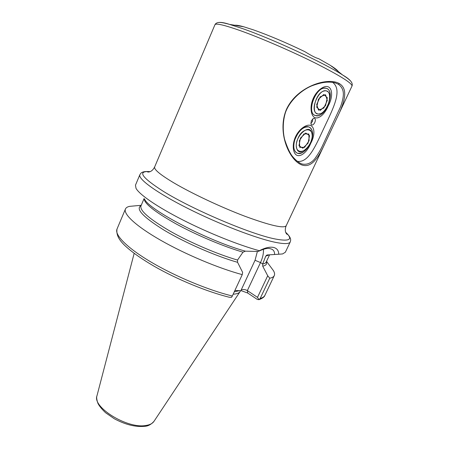 <?xml version="1.0" encoding="UTF-8"?>
<svg xmlns="http://www.w3.org/2000/svg" width="449" height="449" viewBox="0 0 449 449"><rect width="100%" height="100%" fill="white"/><g stroke="black" fill="none" stroke-linecap="round" stroke-linejoin="round"><path stroke-width="0.67" d="M301.582 164.867C289.482 160.271 276.545 132.388 286.569 109.118C297.333 86.129 328.112 76.74 339.455 83.671C348.817 89.306 344.293 102.967 336.789 118.328L325.385 142.541C318.504 157.678 311.505 168.543 301.582 164.867M338.389 84.227L334.758 82.723C327.989 81.516 322.388 81.971 311.881 85.798C300.931 90.367 289.751 100.728 285.525 112.312C282.544 121.589 282.78 132.068 284.666 139.566C287.113 147.042 289.588 152.503 292.097 155.949C295.049 159.631 298.108 162.241 301.279 163.773L301.52 163.863C306.42 165.103 310.792 163.475 314.626 158.991C317.903 154.372 320.502 150.011 322.421 145.914L340.595 106.626C344.939 94.307 344.119 88.75 338.389 84.227L339.455 83.671M338.35 71.582C337.592 70.364 335.263 68.501 331.356 65.986L332.462 66.985L330.335 65.341L318.627 58.656C316.017 58.056 311.443 55.727 304.893 51.674C286.288 42.706 269.204 35.465 253.646 29.943L243.65 26.755L229.439 24.358L242.106 28.444C271.965 38.749 324.823 63.298 342.615 74.983C346.639 77.554 349.271 79.546 350.517 80.966M232.329 295.992C208.824 290.357 175.492 276.505 151.24 262.177C126.938 247.82 114.405 234.911 116.993 229.097C116.055 235.899 120.091 240.731 124.351 245.059C131.097 251.535 141.042 258.607 154.181 266.274C177.181 279.486 207.303 291.861 229.287 297.238L231.572 297.305L232.329 295.992L242.258 274.62L242.634 272.38L237.577 262.317L237.577 260.005L243.01 252.17L245.407 251.171L258.231 251.451L259.387 250.722C264.859 247.831 269.507 246.72 273.318 247.382C276.859 248.179 278.666 250.458 278.728 254.235L267.02 254.976L265.769 256.115L262.676 264.006L262.71 266.156L267.711 275.765L269.77 278.212L260.179 298.467L258.916 299.663L257.271 299.416L247.792 293.068L241.377 290.733L234.878 290.509M274.62 254.398C274.58 251.737 273.593 249.981 271.651 249.128L270.113 248.656C267.733 247.893 263.771 248.825 258.231 251.451M240.552 290.649L240.069 291.62C239.121 293.146 236.814 294.011 233.16 294.207M285.744 232.352C292.613 238.801 290.307 240.894 290.245 241.944L285.368 252.22L282.612 253.932L278.728 254.235M195.584 70.319L195.955 69.55L195.596 70.37M234.821 25.267C236.23 25.026 239.177 25.52 243.65 26.755M242.258 274.62C218.854 268.401 185.342 254.342 160.759 240.299C136.126 226.24 123.166 214.078 125.439 209.015C126.006 207.724 127.381 206.837 129.565 206.36L134.285 205.934M270.68 266.942L273.508 270.747C274.608 272.695 274.861 274.311 274.277 275.596C273.671 276.876 272.173 277.751 269.77 278.212M259.387 250.722C239.121 245.261 208.387 232.975 182.788 219.937C157.161 206.882 139.459 194.613 136.03 188.361L135.469 185.168L139.88 174.683C137.753 178.876 156.409 192.621 187.777 208.403C219.073 224.18 256.912 238.66 275.669 242.387C284.442 244.121 289.302 243.97 290.245 241.944M258.916 299.663L257.502 297.361L247.365 290.598L247.792 293.068M257.502 297.361L267.711 275.765M241.377 290.733L241.225 289.897C243.319 289.246 245.367 289.482 247.365 290.598L260.499 262.57L255.043 260.28L257.384 251.423M337.014 117.846L351.994 86.056C352.358 83.357 340.151 75.713 315.361 63.118C291.39 51.158 260.083 37.654 239.654 30.409C224.023 24.942 215.784 23.056 214.936 24.746L195.607 70.302M317.005 113.608C324.408 117.649 334.836 94.733 327.096 91.259C319.637 86.708 308.912 110.65 317.005 113.608M314.968 115.365L315.512 115.573C324.565 119.052 335.981 92.651 327.04 88.616L326.142 88.262C316.837 84.979 305.758 112.183 314.968 115.365M323.852 108.041L327.321 100.374L325.531 94.722L320.182 96.804L316.674 104.6L318.554 110.185L323.852 108.041M311.219 140.778C316.253 126.579 301.548 125.888 297.193 140.548C292.383 155.045 307.088 154.854 311.219 140.778M311.561 140.341C313.531 133.252 312.611 128.784 308.794 126.932C303.097 126.438 298.411 130.811 294.735 140.054C292.877 147.036 293.781 151.431 297.434 153.232C303.142 153.833 307.846 149.534 311.561 140.341M308.85 134.01L304.001 133.875L299.399 140.582L299.724 147.323L304.574 147.351L309.103 140.745L308.85 134.01M310.736 123.121L312.56 121.499L312.588 118.985M314.805 122.498C313.486 124.895 312.251 125.568 311.095 124.525L311.286 120.792L313.621 118.356C315.456 118.255 315.849 119.636 314.805 122.498M295.487 136.822C293.612 141.048 292.922 145.094 293.421 148.973C295.077 161.039 306.016 155.253 310.686 143.416C317.269 131.591 313.391 119.563 302.379 127.987C299.511 130.227 297.216 133.173 295.487 136.822M313.408 98C311.309 102.759 310.618 107.289 311.331 111.593C313.374 123.183 323.527 117.492 328.191 105.919C335.212 93.448 330.964 80.276 319.66 89.643C317.089 91.815 315.007 94.604 313.408 98M332.535 82.262C342.104 89.34 334.628 105.594 326.047 123.615L324.206 127.544M326.047 123.615L322.371 131.456C314.362 148.748 307.593 163.038 297.115 161.331M296.626 147.99C298.95 158.997 314.592 143.865 311.875 133.409C309.922 121.943 293.595 137.388 296.626 147.99M294.084 148.978C294.662 151.206 295.779 152.626 297.434 153.232C304.012 156.117 314.715 140.509 312.347 131.523C311.791 129.082 310.607 127.555 308.794 126.932C302.177 124.126 291.39 140.273 294.084 148.978M302.828 148.221L308.059 143.192L309.546 135.637L305.763 133.022L300.448 138.084L298.995 145.729L302.828 148.221M324.644 90.9C315.131 91.865 309.804 116.325 319.469 113.861C328.662 112.738 334.185 89.048 324.644 90.9M324.094 88.167C314.272 88.936 306.639 113.861 315.512 115.573L317.92 115.668C327.635 114.546 335.162 90.069 326.142 88.262L324.094 88.167M318.476 99.218L316.697 107.21L320.255 110.375L325.525 105.667L327.332 97.77L323.836 94.486L318.476 99.218M285.755 232.369C293.309 239.502 289.785 241.708 275.181 238.98C251.384 234.473 192.672 209.61 163.481 191.431C141.418 177.333 136.928 170.738 150.011 171.653M149.893 171.698L147.569 171.933C147.328 172.001 151.622 172.994 154.658 166.927C153.76 169.352 160.153 174.667 173.842 182.866C191.802 193.474 221.245 207.326 245.249 216.379C270.281 225.538 283.925 228.664 286.181 225.757L325.385 142.541M219.718 22.456C221.598 22.439 224.842 23.073 229.439 24.358C221.211 21.636 216.379 21.765 214.936 24.746M263.423 249.257C263.698 253.309 262.721 257.748 260.499 262.57L262.704 263.945M239.833 290.576L234.243 291.867M239.968 291.771L154.035 421.274C152.559 423.53 149.747 424.945 145.611 425.523C127.123 428.89 92.034 407.035 96.984 395.754L134.167 253.331M274.277 275.596L264.932 295.274C264.242 296.744 262.659 297.81 260.179 298.467M237.577 262.317C215.744 256.121 184.763 242.572 164.02 230.124C142.95 216.94 135.312 208.763 141.098 205.603M266.386 261.644C267.206 264.04 265.982 265.544 262.71 266.156M237.549 260.066C217.72 254.347 190.269 242.606 170.132 231.179C149.422 219.05 139.69 210.654 140.935 205.984L141.008 205.816M266.285 261.857L266.206 262.025C265.746 263.013 264.568 263.67 262.676 264.006M243.01 252.17C223.815 246.619 196.628 235.164 176.025 223.871C154.753 211.866 144.129 203.442 144.151 198.598M269.456 254.824L265.769 256.115M245.407 251.171C208.746 241.208 148.445 209.616 144.595 199.154M241.225 289.897L255.043 260.28M285.8 232.492L287.175 234.384C287.281 234.608 283.678 232.066 286.181 225.757M351.994 86.056C353.256 82.992 350.13 79.305 342.615 74.983L331.356 65.986M154.035 421.274C151.111 424.546 147.957 426.224 144.561 426.314M154.658 166.927L195.612 70.33M301.52 163.863L298.978 162.639M264.932 295.274C264.455 296.957 262.418 298.439 258.82 299.719M125.439 209.015L116.993 229.097M141.227 205.3L129.565 206.36M266.526 261.346L273.508 270.747M144.101 198.531L140.935 205.984M269.596 254.819L266.206 262.025M144.387 426.337C135.233 427.122 125.192 424.586 114.265 418.726L105.616 412.76C101.872 409.219 99.324 406.109 97.961 403.421C96.658 399.689 96.333 397.129 96.984 395.754M150.033 171.641C140.649 170.822 140.627 173.943 139.88 174.683M293.276 147.401L293.421 148.973M311.112 109.898L311.331 111.593"/></g></svg>
